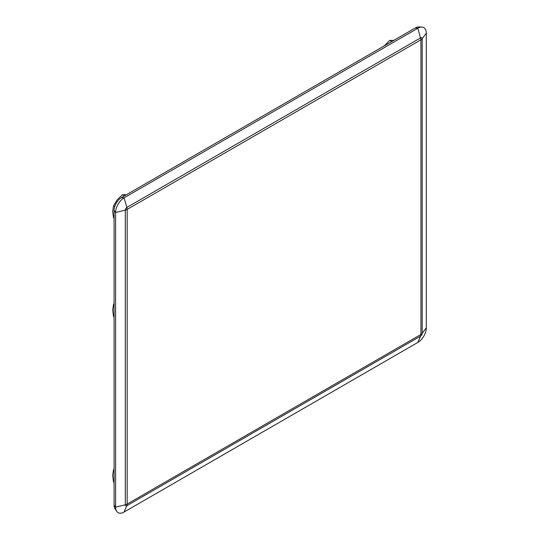 <?xml version="1.0" encoding="UTF-8"?>
<svg xmlns="http://www.w3.org/2000/svg" width="539" height="539" viewBox="0 0 539 539"><rect width="100%" height="100%" fill="white"/><g stroke="black" fill="none" stroke-linecap="round" stroke-linejoin="round"><path stroke-width="0.81" d="M121.518 197.564L124.071 197.847A11.966 6.906 120 0 0 115.609 212.501L115.609 507.165A11.966 6.906 120 0 0 116.626 511.221L114.982 508.654A10.504 6.064 -60 0 1 114.093 505.097L114.093 210.426A10.504 6.064 -60 0 1 121.518 197.564L415.286 27.961A10.504 6.064 -60 0 1 418.816 26.95L421.862 27.091A11.966 6.906 120 0 0 417.84 28.237L415.286 27.961M116.626 511.221A11.966 6.906 120 0 0 124.071 512.05L417.84 342.447A11.966 6.906 120 0 0 426.302 327.793L426.302 33.122A11.966 6.906 120 0 0 421.862 27.091M114.093 505.097L115.609 507.165L125.311 504.794L125.311 210.122A2.203 1.273 -60 0 1 126.867 207.427L124.071 197.847L417.84 28.237L420.932 39.792A5.848 3.375 0 0 0 422.192 38.72A2.203 1.273 -60 0 0 420.636 37.824L126.867 207.427L127.164 209.401A5.848 3.375 180 0 1 125.304 210.122L115.609 212.501L114.093 210.426M426.302 33.122L422.185 38.72L422.185 333.392A2.196 1.267 -60 0 1 420.629 336.08A5.848 3.382 -120 0 0 420.932 334.463A5.848 3.375 -0 0 0 422.185 333.385M391.738 41.55L389.764 40.412L384.172 45.923M393.766 40.378L389.764 40.412M114.093 218.167L113.5 217.823L112.698 211.389L113.5 205.885L114.726 206.592M124.428 195.879L122.454 194.741L117.179 199.848L113.5 205.885M126.456 194.707L122.454 194.741M114.093 316.811L113.5 316.467L112.698 310.033L113.5 304.528L114.093 304.865M114.093 303.316L113.5 304.528M114.093 482.277L113.5 481.94L112.698 475.506L113.5 469.995L114.093 470.338M114.093 468.782L113.5 469.995M125.304 504.787A5.848 3.375 0.1 0 0 127.164 504.066L420.932 334.463L420.932 39.792L127.164 209.401L127.164 504.066A5.848 3.369 60 0 1 126.86 505.69L124.071 512.05M417.84 342.447L420.629 336.087L126.867 505.69A2.203 1.273 120 0 1 125.311 504.794M422.185 333.392L426.302 327.793"/></g></svg>
